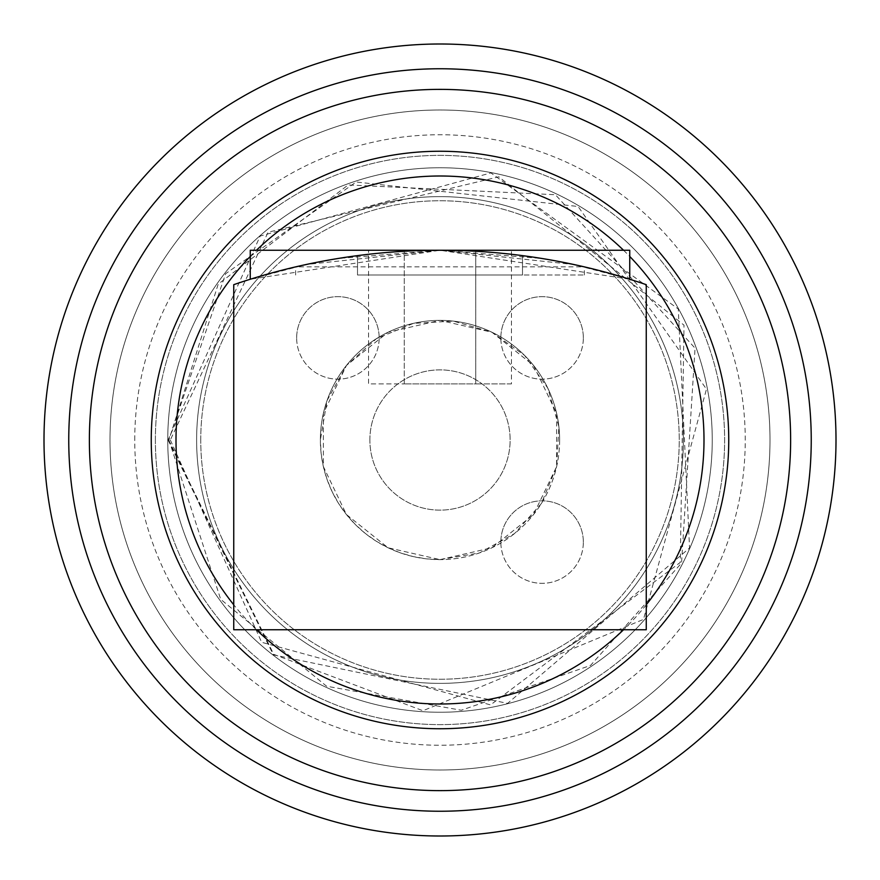 <?xml version="1.0" encoding="UTF-8"?>
<svg xmlns="http://www.w3.org/2000/svg" width="880" height="880" viewBox="0 0 880 880"><rect width="100%" height="100%" fill="white"/><g stroke="black" fill="none" stroke-linecap="round" stroke-linejoin="round"><path stroke-width="0.66" stroke-dasharray="4.4 3.3" d="M357.5 255.629A635.25 635.25 0 0 1 522.5 255.629A635.25 635.25 0 0 0 357.5 255.629A635.25 635.25 0 0 1 522.5 255.629A635.25 635.25 0 0 0 357.5 255.629L357.5 275L357.5 255.629L357.5 275L522.5 275L357.5 275L357.5 255.629M629.75 250.25L440 250.25L542.135 258.511L584.375 266.871L295.625 266.871L337.865 258.511L440 250.25L574.167 264.583L629.75 279.246L440 250.25L250.25 279.246L305.899 264.561L440 250.25L250.25 250.25M646.25 284.669A635.25 635.25 0 0 0 233.75 284.669L233.75 629.75L646.25 629.75L646.25 284.669M559.625 440A119.625 119.625 0 0 0 440 320.375A119.625 119.625 0 0 0 320.375 440A119.625 119.625 0 0 0 440 559.625A119.625 119.625 0 0 0 559.625 440M440 559.625L491.898 547.778L533.522 514.58L556.622 466.62L556.622 413.38L533.522 365.42L491.898 332.222L440 320.375L388.102 332.222L346.478 365.42L323.378 413.38L323.378 466.62L346.478 514.58L388.102 547.778L440 559.625L426.602 558.877L413.38 556.622L400.488 552.915L388.102 547.778L376.354 541.288L365.42 533.522L355.41 524.59L346.478 514.58L338.712 503.646L332.222 491.898L327.085 479.512L323.378 466.62L321.123 453.398L320.375 440A119.625 119.625 0 0 1 499.807 336.402A119.625 119.625 0 0 1 499.807 543.598A119.625 119.625 0 0 1 320.375 440L327.085 400.488L346.478 365.42L376.354 338.712L413.38 323.378L453.398 321.123L491.898 332.222L524.59 355.41L547.778 388.102L558.877 426.602L556.622 466.62L541.288 503.646L514.58 533.522L479.512 552.915L440 559.625M368.555 250.25L404.272 250.25L368.555 250.25L368.555 383.9L404.272 383.9L368.555 383.9M511.445 383.9L404.272 383.9L475.728 383.9L475.728 250.25L404.272 250.25L511.445 250.25L475.728 250.25L475.728 383.9L511.445 383.9L511.445 250.25M404.272 383.9L404.272 250.25L404.272 383.9M440 275L584.375 275L440 275M522.5 275L522.5 255.629L522.5 275L522.5 255.629L522.5 275L357.5 275L522.5 275M151.25 440A288.75 288.75 0 0 1 584.375 189.937A288.75 288.75 0 0 1 584.375 690.063A288.75 288.75 0 0 1 151.25 440A288.75 288.75 0 0 1 584.375 189.937A288.75 288.75 0 0 1 584.375 690.063A288.75 288.75 0 0 1 151.25 440A288.75 288.75 0 0 1 584.375 189.937A288.75 288.75 0 0 1 584.375 690.063A288.75 288.75 0 0 1 151.25 440A288.75 288.75 0 0 1 584.375 189.937A288.75 288.75 0 0 1 584.375 690.063A288.75 288.75 0 0 1 151.25 440A288.75 288.75 0 0 1 584.375 189.937A288.75 288.75 0 0 1 584.375 690.063A288.75 288.75 0 0 1 151.25 440A288.75 288.75 0 0 1 584.375 189.937A288.75 288.75 0 0 1 584.375 690.063A288.75 288.75 0 0 1 151.25 440A288.75 288.75 0 0 1 584.375 189.937A288.75 288.75 0 0 1 584.375 690.063A288.75 288.75 0 0 1 151.25 440A288.75 288.75 0 0 1 584.375 189.937A288.75 288.75 0 0 1 584.375 690.063A288.75 288.75 0 0 1 151.25 440A288.75 288.75 0 0 1 584.375 189.937A288.75 288.75 0 0 1 584.375 690.063A288.75 288.75 0 0 1 151.25 440A288.75 288.75 0 0 1 584.375 189.937A288.75 288.75 0 0 1 584.375 690.063A288.75 288.75 0 0 1 151.25 440A288.75 288.75 0 0 1 584.375 189.937A288.75 288.75 0 0 1 584.375 690.063A288.75 288.75 0 0 1 151.25 440A288.75 288.75 0 0 1 584.375 189.937A288.75 288.75 0 0 1 584.375 690.063A288.75 288.75 0 0 1 151.25 440A288.75 288.75 0 0 1 584.375 189.937A288.75 288.75 0 0 1 584.375 690.063A288.75 288.75 0 0 1 151.25 440M167.75 440A272.25 272.25 0 0 1 576.125 204.226A272.25 272.25 0 0 1 576.125 675.774A272.25 272.25 0 0 1 167.75 440A272.25 272.25 0 0 1 576.125 204.226A272.25 272.25 0 0 1 576.125 675.774A272.25 272.25 0 0 1 167.75 440A272.25 272.25 0 0 1 576.125 204.226A272.25 272.25 0 0 1 576.125 675.774A272.25 272.25 0 0 1 167.75 440A272.25 272.25 0 0 1 576.125 204.226A272.25 272.25 0 0 1 576.125 675.774A272.25 272.25 0 0 1 167.75 440A272.25 272.25 0 0 1 576.125 204.226A272.25 272.25 0 0 1 576.125 675.774A272.25 272.25 0 0 1 167.75 440A272.25 272.25 0 0 1 576.125 204.226A272.25 272.25 0 0 1 576.125 675.774A272.25 272.25 0 0 1 167.75 440A272.25 272.25 0 0 1 576.125 204.226A272.25 272.25 0 0 1 576.125 675.774A272.25 272.25 0 0 1 167.75 440A272.25 272.25 0 0 1 576.125 204.226A272.25 272.25 0 0 1 576.125 675.774A272.25 272.25 0 0 1 167.75 440M89.375 440A350.625 350.625 0 0 1 615.307 136.345A350.625 350.625 0 0 1 615.318 743.655A350.625 350.625 0 0 1 89.375 440M196.625 440A243.375 243.375 0 0 1 561.693 229.229A243.375 243.375 0 0 1 561.693 650.771A243.375 243.375 0 0 1 196.625 440A243.375 243.375 0 0 1 561.693 229.229A243.375 243.375 0 0 1 561.693 650.771A243.375 243.375 0 0 1 196.625 440M110 440A330 330 0 0 1 605 154.209A330 330 0 0 1 605 725.791A330 330 0 0 1 110 440A330 330 0 0 1 605 154.209A330 330 0 0 1 605 725.791A330 330 0 0 1 110 440A330 330 0 0 1 605 154.209A330 330 0 0 1 605 725.791A330 330 0 0 1 110 440M68.75 440A371.25 371.25 0 0 1 625.625 118.492A371.25 371.25 0 0 1 625.625 761.508A371.25 371.25 0 0 1 68.75 440A371.25 371.25 0 0 1 625.625 118.492A371.25 371.25 0 0 1 625.625 761.508A371.25 371.25 0 0 1 68.75 440A371.25 371.25 0 0 1 625.625 118.492A371.25 371.25 0 0 1 625.625 761.508A371.25 371.25 0 0 1 68.75 440M44 440A396 396 0 0 1 638 97.053A396 396 0 0 1 638 782.947A396 396 0 0 1 44 440M134.75 440A305.25 305.25 0 0 1 592.625 175.648A305.25 305.25 0 0 1 592.625 704.352A305.25 305.25 0 0 1 134.75 440M155.375 440A284.625 284.625 0 0 1 582.318 193.512A284.625 284.625 0 0 1 582.318 686.488A284.625 284.625 0 0 1 155.375 440A284.625 284.625 0 0 1 582.318 193.512A284.625 284.625 0 0 1 582.318 686.488A284.625 284.625 0 0 1 155.375 440M200.75 440A239.25 239.25 0 0 1 559.625 232.804A239.25 239.25 0 0 1 559.625 647.196A239.25 239.25 0 0 1 200.75 440A239.25 239.25 0 0 1 559.625 232.804A239.25 239.25 0 0 1 559.625 647.196A239.25 239.25 0 0 1 200.75 440M369.875 440A70.125 70.125 0 0 1 475.057 379.269A70.125 70.125 0 0 1 475.068 500.731A70.125 70.125 0 0 1 369.875 440A70.125 70.125 0 0 1 475.068 379.269A70.125 70.125 0 0 1 475.068 500.731A70.125 70.125 0 0 1 369.875 440M500.841 542.091A41.25 41.25 0 0 1 542.091 500.841A41.25 41.25 0 0 1 583.341 542.091A41.25 41.25 0 0 1 542.091 583.341A41.25 41.25 0 0 1 500.841 542.091M296.659 337.909A41.25 41.25 0 0 1 337.909 296.659A41.25 41.25 0 0 1 379.159 337.909A41.25 41.25 0 0 1 337.909 379.159A41.25 41.25 0 0 1 296.659 337.909M500.841 337.909A41.25 41.25 0 0 1 542.091 296.659A41.25 41.25 0 0 1 583.341 337.909A41.25 41.25 0 0 1 542.091 379.159A41.25 41.25 0 0 1 500.841 337.909M583.341 337.909A41.25 41.25 0 0 0 521.466 302.192A41.25 41.25 0 0 0 521.466 373.637A41.25 41.25 0 0 0 583.341 337.909M379.159 337.909A41.25 41.25 0 0 0 317.284 302.192A41.25 41.25 0 0 0 317.284 373.637A41.25 41.25 0 0 0 379.159 337.909M583.341 542.091A41.25 41.25 0 0 0 521.466 506.363A41.25 41.25 0 0 0 521.466 577.808A41.25 41.25 0 0 0 583.341 542.091M250.25 256.454A264 264 0 0 1 256.454 250.25M623.546 250.25A264 264 0 0 1 629.75 256.454M646.25 604.791A264 264 0 0 1 623.546 629.75M256.454 629.75A264 264 0 0 1 233.75 604.791M584.375 275L584.375 266.871M295.625 275L295.625 266.871M170.324 440L261.657 642.29L490.534 704.902L680.284 562.43L684.013 325.182L498.828 176.814L268.103 232.21L170.324 440M168.916 440L220.693 599.335L326.579 686.213L461.274 710.248L590.546 665.434L681.538 563.068L695.057 348.172L555.423 194.722L348.172 184.943L218.207 284.13L168.916 440M168.718 440L273.724 654.357L422.961 710.743L643.489 619.399L706.475 389.169L578.094 206.492L356.169 181.995L225.643 273.724L168.718 440M168.091 440L273.339 654.852L507.617 703.373L689.546 547.987L678.282 309.001L490.952 172.909L260.183 236.038L168.091 440"/><path stroke-width="1.32" d="M646.25 284.669A635.25 635.25 0 0 0 233.75 284.669L233.75 629.75L646.25 629.75L646.25 284.669M250.25 279.246L250.25 250.25L439.846 250.25M440.022 250.25L629.75 250.25L629.75 279.246M151.25 440A288.75 288.75 0 0 1 584.375 189.937A288.75 288.75 0 0 1 584.375 690.063A288.75 288.75 0 0 1 151.25 440M89.375 440A350.625 350.625 0 0 1 615.307 136.345A350.625 350.625 0 0 1 615.318 743.655A350.625 350.625 0 0 1 89.375 440M68.75 440A371.25 371.25 0 0 1 625.625 118.492A371.25 371.25 0 0 1 625.625 761.508A371.25 371.25 0 0 1 68.75 440M44 440A396 396 0 0 1 638 97.053A396 396 0 0 1 638 782.947A396 396 0 0 1 44 440M233.75 604.791A264 264 0 0 1 250.25 256.454M256.454 250.25A264 264 0 0 1 623.546 250.25M629.75 256.454A264 264 0 0 1 646.25 604.791M623.546 629.75A264 264 0 0 1 256.454 629.75"/></g></svg>
